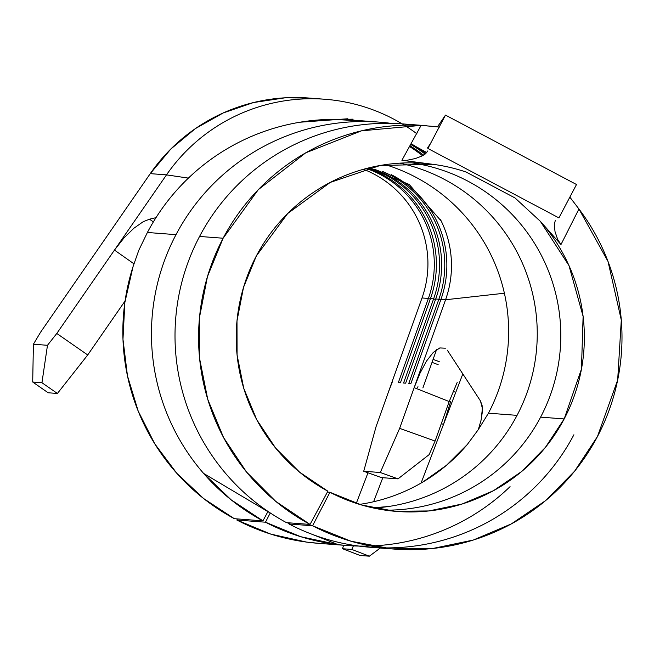<?xml version="1.0" encoding="UTF-8"?>
<svg xmlns="http://www.w3.org/2000/svg" width="654" height="654" viewBox="0 0 654 654"><rect width="100%" height="100%" fill="white"/><g stroke="black" fill="none" stroke-linecap="round" stroke-linejoin="round"><path stroke-width="0.98" d="M510.063 486.641A212.305 211.716 94.3 0 1 338.004 544.619L312.31 534.392L338.004 544.619L300.726 536.697L265.467 522.203L270.208 513.055L265.467 522.203L236.854 520.028L237.427 518.924L236.854 520.028A212.305 211.716 94.3 0 0 318.49 543.335L347.102 545.51A212.305 211.716 -85.7 0 1 338.004 544.619A212.305 211.716 -85.7 0 1 265.467 522.203L236.854 520.028L270.781 534.105L306.62 542.101L319.209 543.392M358.907 546.074A212.305 211.716 -85.7 0 1 347.102 545.51M379.238 122.126L350.626 119.952A212.305 211.716 94.3 0 0 262.033 132.222A212.305 211.716 94.3 0 0 147.395 232.481L176.008 234.655A212.305 211.716 -85.7 0 1 379.238 122.126A212.305 211.716 -85.7 0 1 390.127 123.238L392.122 123.377M359.528 504.389A174.561 174.078 94.3 0 0 467.226 444.606L478.327 429.58L488.448 413.181L517.061 415.355A174.561 174.078 -85.7 0 0 399.815 163.157A174.561 174.078 -85.7 0 1 517.061 415.355L488.448 413.181A174.561 174.078 94.3 0 0 504.389 293.229A174.561 174.078 94.3 0 0 385.312 164.653A174.561 174.078 94.3 0 1 504.389 293.229L445.562 299.753L440.935 299.401A101.435 101.157 94.3 0 0 391.206 174.643A101.435 101.157 -85.7 0 1 440.935 299.401L410.876 383.579L408.791 383.424L438.85 299.246L435.703 299.001A101.435 101.157 94.3 0 0 373.965 169.124A101.435 101.157 -85.7 0 1 435.703 299.001L405.644 383.179L403.559 383.023L433.618 298.845L430.463 298.608A101.435 101.157 94.3 0 0 367.335 168.25A101.435 101.157 -85.7 0 1 430.463 298.608L400.411 382.786L398.327 382.623L428.386 298.445L422.01 297.962A101.435 101.157 94.3 0 0 363.493 169.28A101.435 101.157 94.3 0 1 422.01 297.962L376.091 426.563L363.722 471.256L381.437 477.608L398.008 478.867L381.437 477.608L363.722 471.256L380.293 472.507L363.722 471.256L376.091 426.563L422.01 297.962L428.386 298.445A101.435 101.157 94.3 0 0 366.412 168.487A101.435 101.157 -85.7 0 1 428.386 298.445L430.283 299.123L428.386 298.445L398.327 382.623L400.411 382.786L430.463 298.608L433.618 298.845A101.435 101.157 94.3 0 0 369.894 168.291A101.435 101.157 -85.7 0 1 433.618 298.845L435.515 299.524L433.618 298.845L403.559 383.023L405.644 383.179L435.703 299.001L438.85 299.246A101.435 101.157 94.3 0 0 382.549 171.454A101.435 101.157 -85.7 0 1 438.85 299.246L440.747 299.916L438.85 299.246L408.791 383.424L410.876 383.579L440.935 299.401L445.562 299.753L414.178 387.634L419.925 373.377L426.457 361.131L433.283 352.416L439.831 347.936L445.349 348.214L439.831 347.936M426.408 125.707L402.799 123.917A212.305 211.716 94.3 0 0 199.56 236.446A212.305 211.716 94.3 0 0 271.925 514.028A212.305 211.716 94.3 0 0 286.493 522.644L310.045 524.434L327.867 491.187A174.561 174.078 -85.7 0 1 256.393 255.861A174.561 174.078 -85.7 0 1 423.49 163.337A174.561 174.078 -85.7 0 1 432.646 164.277L401.908 160.295L421.111 125.372L436.905 126.737M540.613 417.138A174.561 174.078 94.3 0 0 411.685 162.846A174.561 174.078 94.3 0 1 540.613 417.138L564.173 418.928L540.613 417.138A174.561 174.078 94.3 0 1 385.32 510.153A174.561 174.078 94.3 0 0 540.613 417.138M390.994 123.353A212.305 211.716 94.3 0 0 176.008 234.655A212.305 211.716 94.3 0 0 203.598 473.406L271.925 514.028A212.305 211.716 -85.7 0 0 275.653 516.39A212.305 211.716 -85.7 0 0 286.493 522.644L310.045 524.434A212.305 211.716 -85.7 0 1 223.12 238.228L199.56 236.446L223.12 238.228L207.457 276.585L199.519 317.255L199.617 358.694L207.743 399.324L223.586 437.591L246.533 472.041L275.726 501.365L310.045 524.434L327.867 491.187L299.646 472.213L275.645 448.104L256.777 419.778L243.746 388.312L237.067 354.909L236.993 320.836L243.517 287.392L256.393 255.861L287.719 213.482L330.237 182.417L380.064 165.503L432.646 164.277A174.561 174.078 -85.7 0 1 466.228 172.076L515.017 197.949L540.367 221.346A174.561 174.078 -85.7 0 1 564.173 418.928L545.428 447.361L521.54 471.599L493.41 490.721L462.116 504.013L428.844 510.946L394.869 511.273L361.474 504.97L329.943 492.282L312.579 525.775L289.019 523.985A212.305 211.716 94.3 0 0 304.748 531.375A212.305 211.716 94.3 0 0 370.654 547.3L394.207 549.082A212.305 211.716 -85.7 0 1 312.579 525.775L350.928 541.201L391.533 548.87L432.858 548.469L473.324 540.032L511.387 523.879L545.6 500.612L574.653 471.133L597.445 436.553A212.305 211.716 -85.7 0 1 394.207 549.082M569.855 197.124L578.937 208.994A212.305 211.716 -85.7 0 1 597.445 436.553L617.67 380.007L621.3 320.051L608.032 261.486L578.937 208.994L560.969 244.571L540.367 221.346L568.98 265.589L583.106 316.389L581.447 369.109L564.173 418.928A174.561 174.078 -85.7 0 1 397.068 511.453A174.561 174.078 -85.7 0 1 329.943 492.282L327.376 492.086L329.943 492.282L312.579 525.775L289.019 523.985L287.515 522.726L289.019 523.985L289.591 522.881L289.019 523.985A212.305 211.716 -85.7 0 0 304.748 531.375L304.748 531.375A212.305 211.716 -85.7 0 0 573.893 434.771M223.12 238.228A212.305 211.716 -85.7 0 1 421.111 125.372L361.449 130.841L305.704 152.84L258.33 189.619L223.12 238.228M426.457 361.131L419.925 373.377L414.178 387.634L445.562 299.753A101.435 101.157 -85.7 0 0 440.518 219.63A101.435 101.157 -85.7 0 1 445.562 299.753L504.389 293.229A174.561 174.078 94.3 0 1 488.448 413.181L478.327 429.58L467.226 444.606L446.478 465.296L422.566 482.219M410.344 145.989A139.179 138.795 -85.7 0 1 423.49 155.162M422.476 155.717A139.179 138.795 94.3 0 0 409.911 146.758M425.125 154.091A139.179 138.795 94.3 0 0 411.08 144.681M413.205 144.959A139.179 138.795 -85.7 0 1 425.942 153.42M275.653 516.39L271.925 514.028A212.305 211.716 -85.7 0 1 199.56 236.446A212.305 211.716 -85.7 0 1 393.896 123.426M261.845 508.035L203.598 473.406L231.132 499.82L262.941 520.862L267.878 511.649L262.941 520.862L234.328 518.687L262.941 520.862A212.305 211.716 -85.7 0 1 203.598 473.406A212.305 211.716 -85.7 0 1 176.008 234.655L147.395 232.481L138.803 250.253L133.04 266.636A212.305 211.716 94.3 0 0 234.328 518.687L203.607 498.52L176.833 473.332L154.802 443.886L138.182 411.064L127.465 375.846L122.977 339.303L124.849 302.532L133.04 266.636L138.803 250.253L147.395 232.481A212.305 211.716 -85.7 0 1 262.033 132.222A212.305 211.716 -85.7 0 1 364.899 121.53M373.638 508.052A174.561 174.078 -85.7 0 0 517.061 415.355A174.561 174.078 -85.7 0 1 414.358 500.637M481.172 419.68L482.39 408.382L480.469 400.951L447.311 350.184L480.469 400.951L482.112 405.545L482.325 412.077L481.058 420.211L478.327 429.58M457.171 382.476L449.192 401.548L414.178 387.642L399.643 428.354L435.082 441.066L449.192 401.548L435.082 441.066L429.138 454.628L398.008 478.867L380.293 472.507L399.643 428.354L414.178 387.642L449.192 401.548M438.164 364.67L432.024 362.357M443.494 424.421L421.053 483.093L443.494 424.421L450.712 401.392L443.494 424.421L462.811 373.916L443.494 424.421L441.319 423.596M392.547 381.323L388.419 392.048M416.966 133.825A176.915 176.433 94.3 0 0 166.492 174.871L188.401 178.109L166.492 174.871L114.466 250.09L123.843 238.113L133.735 228.352L143.218 221.698L149.513 219.188L155.979 217.676L149.513 219.188L153.379 221.886L149.513 219.188L143.218 221.698L133.735 228.352L123.843 238.113L114.466 250.09L56.792 333.466L87.718 354.967L125.078 300.963L87.718 354.967L57.413 393.471L48.159 392.768L57.413 393.471L41.946 382.721L32.7 382.018L48.159 392.768L32.7 382.018L41.946 382.721L47.48 345.296L33.403 344.225L32.7 382.018L33.403 344.225L47.48 345.296L56.792 333.466L166.492 174.871A176.915 176.433 -85.7 0 1 324.842 99.253A176.915 176.433 -85.7 0 1 402.136 123.868M382.803 477.714L373.614 501.732L382.803 477.714M133.956 263.815L114.466 250.09L133.956 263.815M309.154 98.059L285.079 97.814L253.474 102.555L223.243 112.938L195.374 128.617L170.784 149.071L150.265 173.637L166.492 174.871L150.265 173.637L40.564 332.232L33.403 344.225L40.564 332.232L150.265 173.637A176.915 176.433 94.3 0 1 308.623 98.018L324.842 99.253M380.301 548.027L369.355 556.186L360.101 555.483L369.355 556.186L351.778 549.434L342.533 548.739L360.101 555.483L342.533 548.739L351.778 549.434L353.422 545.894L351.778 549.434L369.355 556.186L380.301 548.027M367.989 472.785L356.291 503.367L367.989 472.785M343.587 545.24L342.533 548.739L343.587 545.24M399.643 428.354L435.082 441.066L429.138 454.628L398.008 478.867L380.293 472.507L399.643 428.354M47.48 345.296L56.792 333.466L87.718 354.967L57.413 393.471L41.946 382.721L47.48 345.296M417.963 386.678L417.653 387.536L417.963 386.678M453.157 391.247A39.534 0.777 19.6 0 1 454.407 391.909M436.553 349.677L422.893 387.936L436.553 349.677M427.561 147.935L430.577 143.381L445.488 115.104L427.896 148.474L558.908 217.888L576.501 184.518L445.488 115.104L437.501 126.819L445.488 115.104L576.501 184.518L561.598 212.787M427.683 150.992L425.64 153.69L421.617 156.143L415.478 158.513L406.87 160.32L401.908 160.295L432.646 164.277M466.22 172.092L515.017 197.949L540.367 221.346L560.969 244.571L557.641 239.364L555.042 231.704L554.265 224.755L555.246 220.627M558.908 217.888L427.896 148.474M421.617 156.143L415.478 158.513L406.87 160.32L401.908 160.295L421.111 125.372L439.684 127.056M574.752 203.525L578.937 208.994L560.969 244.571L557.641 239.364L555.042 231.704M423.49 163.337L422.222 163.238M388.574 506.498L372.731 507.856M426.768 152.57L411.407 144.101M368.292 168.013L409.175 184.42L441.229 221.06M439.243 361.662L433.087 359.373M319.544 119.886L353.111 119.159M333.466 119.347L372.674 121.628M299.892 122.224L347.879 118.758"/></g></svg>
